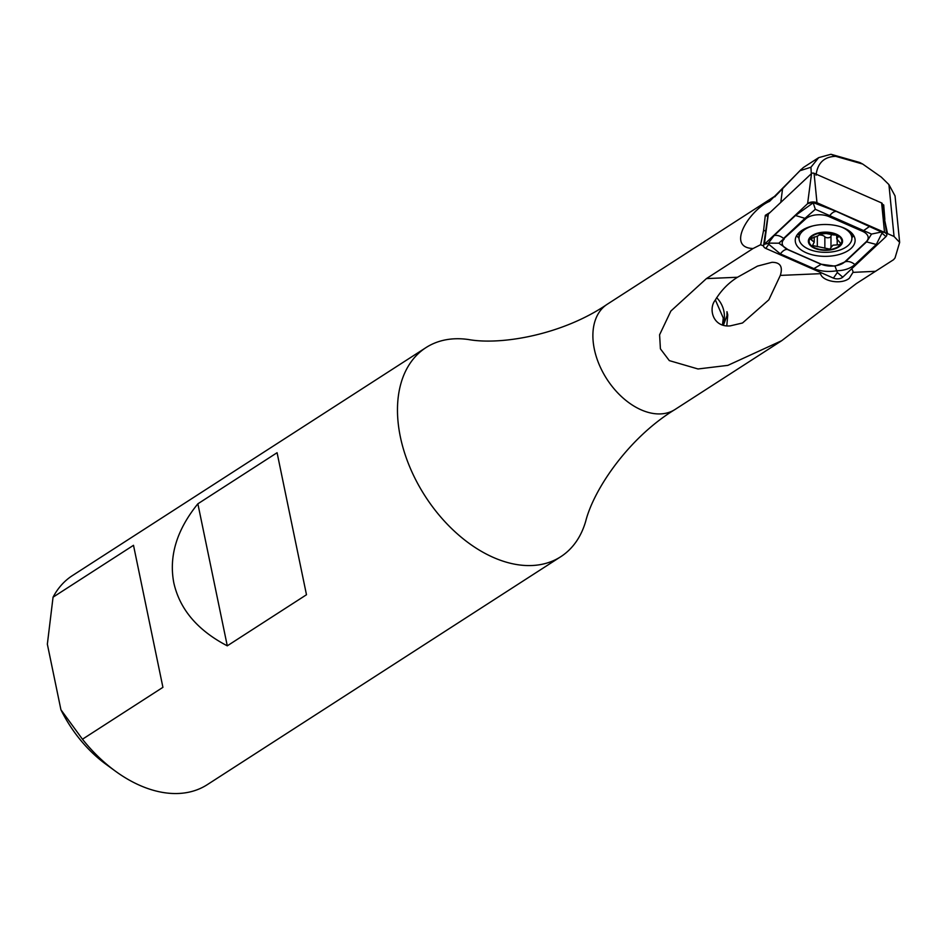 <?xml version="1.0" encoding="UTF-8"?>
<svg xmlns="http://www.w3.org/2000/svg" width="947" height="947" viewBox="0 0 947 947"><rect width="100%" height="100%" fill="white"/><g stroke="black" fill="none" stroke-linecap="round" stroke-linejoin="round"><path stroke-width="1.42" d="M737.488 277.258C728.338 282.999 720.916 290.658 715.198 300.199C708.238 308.758 712.842 327.496 730.196 325.886L742.519 322.986L768.834 299.82L780.316 275.411C783.039 266.652 780.257 262.283 771.959 262.319L757.482 266.107L737.488 277.258L706.426 278.596L753.043 248.528L760.642 244.717L763.625 230.239L765.685 231.151M851.637 268.853A16.324 8.689 -0 0 1 853.034 272.274L849.305 278.276C841.208 285.118 821.866 281.093 820.564 273.671A16.324 8.689 -0 0 1 820.386 272.393L820.386 272.393M585.684 521.335A124.388 81.17 -122.8 0 1 560.79 556.694A124.388 81.17 -122.8 0 1 467.498 542.158A124.388 81.17 -122.8 0 1 400.332 436.768A124.388 81.17 -122.8 0 1 425.961 347.62A124.388 81.17 -122.8 0 1 468.445 339.523C501.318 345.466 562.802 334.682 607.216 304.271A62.585 40.839 -122.8 0 0 594.325 349.123A62.585 40.839 -122.8 0 0 628.121 402.144A62.585 40.839 -122.8 0 0 675.057 409.471C629.033 437.384 593.84 488.948 585.684 521.335M288.669 508.776L306.485 594.74L227.28 645.83C197.568 630.323 179.752 609.323 173.81 582.843C168.744 556.185 176.769 529.835 197.864 503.804L277.08 452.713L288.669 508.776M53.056 597.178L133.503 545.306L162.92 687.333L82.46 739.216L60.928 709.765L47.35 644.185L53.056 597.178A124.388 81.17 -122.8 0 1 72.446 575.575L425.961 347.62M560.79 556.694L207.275 784.661A124.388 81.17 -122.8 0 1 115.38 771.142A124.388 81.17 -122.8 0 1 82.46 739.216M723.401 325.212L726.976 315.647L726.976 311.681L727.758 314.913L726.799 325.792M715.364 299.903L723.271 318.038L722.49 324.951M811.307 173.739L810.94 167.228L799.978 170.72L769.544 201.38C751.007 208.967 726.645 245.273 750.616 248.339L753.043 248.528M884.593 219.775L887.528 233.613L894.051 236.478L888.925 184.606L895.045 195.911L899.65 242.408L895.033 257.939L893.53 259.727L856.289 283.627L781.725 340.683L727.864 365.364L698.022 368.975L669.316 360.618L660.414 348.827L659.597 334.788L670.867 311.042L706.426 278.596M763.578 245.995L760.642 244.717M799.978 170.72L803.34 167.536L818.682 157.64L830.957 154.278L859.805 162.505L862.681 164.044L835.692 156.314C824.127 156.717 817.569 163.014 816.03 175.219M888.925 184.606L881.29 177.101L862.681 164.044M882.344 204.339L883.705 204.943L884.853 219.538M763.625 230.239L765.318 215.324L767.816 216.425M770.136 212.4L765.318 215.324M882.58 205.984L883.705 204.943M810.94 167.228L818.682 157.64M875.584 271.304L853.034 272.369M899.65 242.408L894.051 236.478M887.528 233.613L886.723 234.371M115.38 771.142L105.969 764.276A103.01 67.225 -122.8 0 1 60.928 709.765M197.864 503.804L227.28 645.83M722.786 325.046A23.32 20.076 67.2 0 0 716.63 297.678M844.251 228.132A29.937 15.933 180 0 0 812.419 226.013A29.937 15.933 180 0 0 795.255 240.443A29.937 15.933 180 0 0 806.122 252.719A29.937 15.933 180 0 0 837.941 254.826A29.937 15.933 180 0 0 855.117 240.408A29.937 15.933 180 0 0 844.251 228.132M784.211 239.058A15.554 8.274 180 0 0 787.833 249.511L821.309 264.213A15.554 8.274 180 0 0 844.736 261.905L866.162 241.793A15.554 8.274 180 0 0 862.528 231.328L829.051 216.626A15.554 8.274 180 0 0 805.625 218.946L778.848 243.201L787.833 249.511M768.384 243.213L774.066 235.614L795.48 215.502L813.39 202.694L836.485 211.465L881.598 232.051L881.977 233.128L876.306 244.468L854.881 264.58C850.335 268.51 844.369 270.57 836.97 270.747C828.53 272.132 820.836 271.422 813.887 268.617L780.411 253.926L768.763 244.29L769.307 243.13L764.383 244.255A6.215 3.315 180 0 0 763.59 245.628A6.215 3.315 180 0 0 765.827 248.434L833.396 278.11A6.215 3.315 180 0 0 842.759 277.175L885.99 236.596A6.215 3.315 180 0 0 886.783 234.702A6.215 3.315 180 0 0 884.534 232.406L816.977 202.741A6.215 3.315 180 0 0 807.602 203.664L764.383 244.255L768.313 214.117A1.681 0.888 180 0 0 768.1 214.484A1.681 0.888 180 0 0 768.218 214.886M882.012 204.067A1.681 0.888 180 0 0 882.225 203.558A1.681 0.888 180 0 0 881.621 202.942L814.065 173.277A1.681 0.888 180 0 0 811.532 173.526L768.313 214.117M780.411 253.926A10.879 5.871 -66.3 0 1 787.336 249.452L820.812 264.154L835.029 266.154L845.411 261.727L866.836 241.615L871.524 234.063L815.331 209.299L813.011 202.256L816.977 202.741L814.065 173.277M835.029 266.154L837.349 272.511L842.759 277.175M815.331 209.299L804.95 218.355L805.625 218.946M778.848 243.201L769.307 243.13M881.053 232.11L871.524 234.063M831.549 234.998A5.611 2.983 180 0 0 830.981 236.087L830.993 247.558L832.946 245.19L839.622 244.717L840.747 243.438L836.722 238.881L838.415 236.667M837.799 235.756L837.799 237.448C838.864 235.874 837.468 235.034 833.609 234.951L826.08 233.483L819.936 234.158L817.983 235.85L810.194 238.893L814.219 242.195L812.514 245.522L829.868 249.144L830.993 247.558M830.981 236.099A3.208 1.705 -0 0 1 829.856 237.389A3.208 1.705 -0 0 1 824.849 236.786A5.611 2.983 180 0 0 819.368 235.01M812.928 225.895A26.433 14.063 180 0 0 808.312 227.576A26.433 14.063 180 0 0 799.031 238.289A26.433 14.063 180 0 0 805.352 247.416A26.433 14.063 180 0 0 842.617 248.966A26.433 14.063 180 0 0 851.898 238.253A26.433 14.063 180 0 0 845.576 229.138A26.433 14.063 180 0 0 841.09 226.925M838.486 235.33A17.105 9.103 180 0 0 814.373 234.311A17.105 9.103 180 0 0 812.455 247.143A17.105 9.103 180 0 0 836.556 248.161A17.105 9.103 180 0 0 838.486 235.33M814.87 234.631A16.324 8.689 180 0 0 813.047 246.883A16.324 8.689 180 0 0 836.059 247.842A16.324 8.689 180 0 0 837.894 235.59A16.324 8.689 180 0 0 814.87 234.631M817.32 236.123L817.32 246.753M811.792 237.342L811.792 240.053M820.564 273.671L780.316 275.411M774.776 196.881A63.295 41.301 -122.8 0 1 776.102 195.39L801.186 169.371M769.544 201.38A62.585 40.839 -122.8 0 1 776.185 195.319L607.216 304.271M780.79 202.398L782.577 188.713M830.957 154.278L835.692 156.314M851.898 234.465A28.907 15.389 180 0 0 852.395 233.779M796.723 235.507A29.937 15.933 180 0 0 799.031 238.313L799.031 232.69M797.966 233.814A28.907 15.389 180 0 0 799.031 235.176M811.532 173.526L807.602 203.664L813.011 202.256M881.621 202.942L884.534 232.406L881.598 232.051M851.898 237.721A29.937 15.933 180 0 0 853.638 235.472M881.977 233.128L885.99 236.596M768.763 244.29L765.827 248.434M837.349 272.511L833.396 278.11M795.48 215.502L804.95 218.355L783.536 238.466A10.879 8.014 -133.2 0 0 774.066 235.614M836.485 211.465A10.879 5.871 -66.3 0 0 829.548 215.928L829.051 216.626M869.962 226.167L862.528 231.328M876.306 244.468L866.162 241.793M854.881 264.58A10.879 8.014 -133.2 0 0 845.411 261.727L844.736 261.905M813.887 268.617L821.309 264.213M837.184 240.088L837.195 244.847M824.849 236.786L824.861 248.268M781.725 340.683L675.057 409.471M768.1 214.484L763.59 245.628M882.225 203.558L886.783 234.702M851.898 233.222L851.898 238.253M836.71 235.223L836.71 238.881M814.219 236.857L814.219 242.195"/></g></svg>
